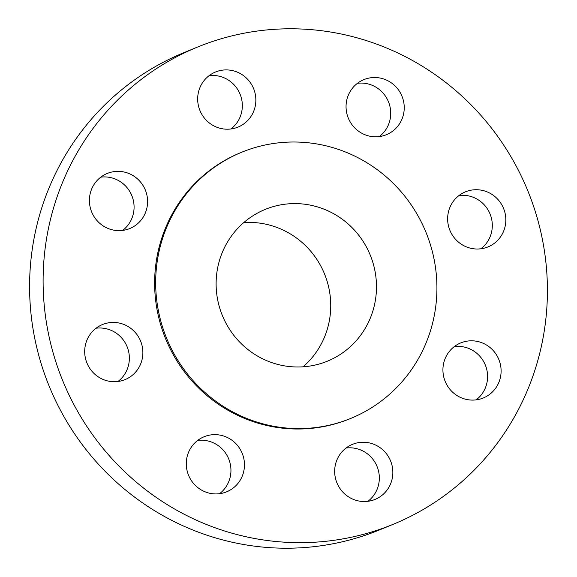 <?xml version="1.0" encoding="UTF-8"?>
<svg xmlns="http://www.w3.org/2000/svg" width="577" height="577" viewBox="0 0 577 577"><rect width="100%" height="100%" fill="white"/><g stroke="black" fill="none" stroke-linecap="round" stroke-linejoin="round"><path stroke-width="0.87" d="M199.541 109.507A29.759 28.98 67.7 0 0 238.07 127.077A29.759 28.98 67.7 0 0 253.981 89.601A29.759 28.98 67.7 0 0 215.452 72.031A29.759 28.98 67.7 0 0 199.541 109.507M209.054 75.695A29.759 28.98 -112.3 0 1 240.465 95.155A29.759 28.98 -112.3 0 1 230.951 128.967M347.924 117.117A29.759 28.98 67.7 0 0 386.453 134.686A29.759 28.98 67.7 0 0 402.364 97.21A29.759 28.98 67.7 0 0 363.835 79.64A29.759 28.98 67.7 0 0 347.924 117.117M357.437 83.304A29.759 28.98 -112.3 0 1 388.848 102.764A29.759 28.98 -112.3 0 1 379.334 136.576M449.512 229.321A29.759 28.98 67.7 0 0 488.041 246.891A29.759 28.98 67.7 0 0 503.952 209.415A29.759 28.98 67.7 0 0 465.415 191.845A29.759 28.98 67.7 0 0 449.512 229.321M459.025 195.516A29.759 28.98 -112.3 0 1 490.436 214.969A29.759 28.98 -112.3 0 1 480.922 248.781M444.795 380.402A29.759 28.98 67.7 0 0 483.324 397.971A29.759 28.98 67.7 0 0 499.235 360.495A29.759 28.98 67.7 0 0 460.698 342.926A29.759 28.98 67.7 0 0 444.795 380.402M454.308 346.589A29.759 28.98 -112.3 0 1 485.719 366.049A29.759 28.98 -112.3 0 1 476.205 399.854M336.535 481.845A29.759 28.98 67.7 0 0 375.064 499.415A29.759 28.98 67.7 0 0 390.975 461.939A29.759 28.98 67.7 0 0 352.446 444.369A29.759 28.98 67.7 0 0 336.535 481.845M346.049 448.033A29.759 28.98 -112.3 0 1 377.459 467.493A29.759 28.98 -112.3 0 1 367.946 501.305M188.152 474.236A29.759 28.98 67.7 0 0 226.682 491.806A29.759 28.98 67.7 0 0 242.592 454.33A29.759 28.98 67.7 0 0 204.063 436.76A29.759 28.98 67.7 0 0 188.152 474.236M197.666 440.424A29.759 28.98 -112.3 0 1 229.076 459.883A29.759 28.98 -112.3 0 1 219.563 493.696M91.281 210.951A29.759 28.98 67.7 0 0 129.818 228.521A29.759 28.98 67.7 0 0 145.721 191.045A29.759 28.98 67.7 0 0 107.192 173.475A29.759 28.98 67.7 0 0 91.281 210.951M100.795 177.146A29.759 28.98 -112.3 0 1 132.205 196.598A29.759 28.98 -112.3 0 1 122.692 230.411M86.564 362.031A29.759 28.98 67.7 0 0 125.094 379.601A29.759 28.98 67.7 0 0 141.004 342.125A29.759 28.98 67.7 0 0 102.475 324.555A29.759 28.98 67.7 0 0 86.564 362.031M96.078 328.219A29.759 28.98 -112.3 0 1 127.488 347.679A29.759 28.98 -112.3 0 1 117.975 381.484M197.219 47.191L183.702 52.745A257.89 251.183 67.7 0 0 45.828 377.538A257.89 251.183 67.7 0 0 379.781 529.809L393.298 524.255A257.89 251.183 67.7 0 0 531.172 199.462A257.89 251.183 67.7 0 0 197.219 47.191A257.89 251.183 67.7 0 0 59.344 371.977A257.89 251.183 67.7 0 0 393.298 524.255M241.626 152.27L240.58 152.696A143.824 140.081 67.7 0 0 163.688 333.831A143.824 140.081 67.7 0 0 349.929 418.751L350.975 418.325A143.824 140.081 67.7 0 0 427.867 237.19A143.824 140.081 67.7 0 0 241.626 152.27A143.824 140.081 67.7 0 0 164.726 333.398A143.824 140.081 67.7 0 0 350.975 418.325M221.279 312.727A82.006 79.878 67.7 0 0 327.476 361.144A82.006 79.878 67.7 0 0 371.321 257.869A82.006 79.878 67.7 0 0 265.124 209.444A82.006 79.878 67.7 0 0 221.279 312.727M303.069 366.821A82.006 79.878 67.7 0 0 325.572 276.664A82.006 79.878 67.7 0 0 243.782 222.571"/></g></svg>
